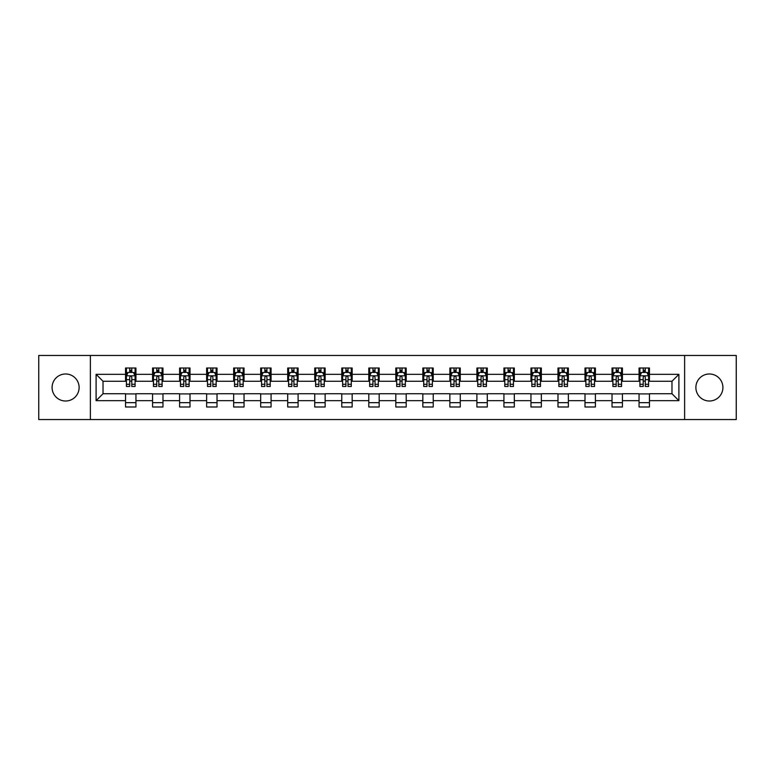 <?xml version="1.0" encoding="UTF-8"?>
<svg xmlns="http://www.w3.org/2000/svg" width="775" height="775" viewBox="0 0 775 775"><rect width="100%" height="100%" fill="white"/><g stroke="black" fill="none" stroke-linecap="round" stroke-linejoin="round"><path stroke-width="1.16" d="M709.396 373.986A13.514 13.514 0 0 0 695.882 387.5A13.514 13.514 0 0 0 709.396 401.014A13.514 13.514 0 0 0 722.91 387.5A13.514 13.514 0 0 0 709.396 373.986M65.604 373.986A13.514 13.514 0 0 0 52.09 387.5A13.514 13.514 0 0 0 65.604 401.014A13.514 13.514 0 0 0 79.118 387.5A13.514 13.514 0 0 0 65.604 373.986M684.625 419.546L736.25 419.546L736.25 355.454L684.625 355.454L684.625 419.546L90.375 419.546L90.375 355.454L38.75 355.454L38.75 419.546L90.375 419.546M684.625 355.454L90.375 355.454M649.45 374.335L649.45 368.009L639.055 368.009L639.055 374.335L622.422 374.335L622.422 368.009L612.027 368.009L612.027 374.335L595.403 374.335L595.403 368.009L584.999 368.009L584.999 374.335L568.375 374.335L568.375 368.009L557.981 368.009L557.981 374.335L541.347 374.335L541.347 368.009L530.952 368.009L530.952 374.335L514.319 374.335L514.319 368.009L503.924 368.009L503.924 374.335L487.291 374.335L487.291 368.009L476.896 368.009L476.896 374.335L460.263 374.335L460.263 368.009L449.868 368.009L449.868 374.335L433.235 374.335L433.235 368.009L422.84 368.009L422.84 374.335L406.207 374.335L406.207 368.009L395.812 368.009L395.812 374.335L379.188 374.335L379.188 368.009L368.793 368.009L368.793 374.335L352.16 374.335L352.16 368.009L341.765 368.009L341.765 374.335L325.132 374.335L325.132 368.009L314.737 368.009L314.737 374.335L298.104 374.335L298.104 368.009L287.709 368.009L287.709 374.335L271.076 374.335L271.076 368.009L260.681 368.009L260.681 374.335L244.047 374.335L244.047 368.009L233.653 368.009L233.653 374.335L217.019 374.335L217.019 368.009L206.625 368.009L206.625 374.335L190.001 374.335L190.001 368.009L179.597 368.009L179.597 374.335L162.973 374.335L162.973 368.009L152.578 368.009L152.578 374.335L135.945 374.335L135.945 368.009L125.55 368.009L125.55 374.335L96.1 374.335L96.1 400.665L103.027 393.739L125.55 393.739L125.55 406.991L135.945 406.991L135.945 393.739L152.578 393.739L152.578 406.991L162.973 406.991L162.973 393.739L179.597 393.739L179.597 406.991L190.001 406.991L190.001 393.739L206.625 393.739L206.625 406.991L217.019 406.991L217.019 393.739L233.653 393.739L233.653 406.991L244.047 406.991L244.047 393.739L260.681 393.739L260.681 406.991L271.076 406.991L271.076 393.739L287.709 393.739L287.709 406.991L298.104 406.991L298.104 393.739L314.737 393.739L314.737 406.991L325.132 406.991L325.132 393.739L341.765 393.739L341.765 406.991L352.16 406.991L352.16 393.739L368.793 393.739L368.793 406.991L379.188 406.991L379.188 393.739L395.812 393.739L395.812 406.991L406.207 406.991L406.207 393.739L422.84 393.739L422.84 406.991L433.235 406.991L433.235 393.739L449.868 393.739L449.868 406.991L460.263 406.991L460.263 393.739L476.896 393.739L476.896 406.991L487.291 406.991L487.291 393.739L503.924 393.739L503.924 406.991L514.319 406.991L514.319 393.739L530.952 393.739L530.952 406.991L541.347 406.991L541.347 393.739L557.981 393.739L557.981 406.991L568.375 406.991L568.375 393.739L584.999 393.739L584.999 406.991L595.403 406.991L595.403 393.739L612.027 393.739L612.027 406.991L622.422 406.991L622.422 393.739L639.055 393.739L639.055 406.991L649.45 406.991L649.45 393.739L671.973 393.739L671.973 381.261L649.45 381.261L649.45 374.335L678.9 374.335L678.9 400.665L649.45 400.665M639.055 400.665L622.422 400.665M612.027 400.665L595.403 400.665M584.999 400.665L568.375 400.665M557.981 400.665L541.347 400.665M530.952 400.665L514.319 400.665M503.924 400.665L487.291 400.665M476.896 400.665L460.263 400.665M449.868 400.665L433.235 400.665M422.84 400.665L406.207 400.665M395.812 400.665L379.188 400.665M368.793 400.665L352.16 400.665M341.765 400.665L325.132 400.665M314.737 400.665L298.104 400.665M287.709 400.665L271.076 400.665M260.681 400.665L244.047 400.665M233.653 400.665L217.019 400.665M206.625 400.665L190.001 400.665M179.597 400.665L162.973 400.665M152.578 400.665L135.945 400.665M125.55 400.665L96.1 400.665M639.055 374.335L639.055 381.261L622.422 381.261L622.422 374.335M612.027 374.335L612.027 381.261L595.403 381.261L595.403 374.335M584.999 374.335L584.999 381.261L568.375 381.261L568.375 374.335M557.981 374.335L557.981 381.261L541.347 381.261L541.347 374.335M530.952 374.335L530.952 381.261L514.319 381.261L514.319 374.335M503.924 374.335L503.924 381.261L487.291 381.261L487.291 374.335M476.896 374.335L476.896 381.261L460.263 381.261L460.263 374.335M449.868 374.335L449.868 381.261L433.235 381.261L433.235 374.335M422.84 374.335L422.84 381.261L406.207 381.261L406.207 374.335M395.812 374.335L395.812 381.261L379.188 381.261L379.188 374.335M368.793 374.335L368.793 381.261L352.16 381.261L352.16 374.335M341.765 374.335L341.765 381.261L325.132 381.261L325.132 374.335M314.737 374.335L314.737 381.261L298.104 381.261L298.104 374.335M287.709 374.335L287.709 381.261L271.076 381.261L271.076 374.335M260.681 374.335L260.681 381.261L244.047 381.261L244.047 374.335M233.653 374.335L233.653 381.261L217.019 381.261L217.019 374.335M206.625 374.335L206.625 381.261L190.001 381.261L190.001 374.335M179.597 374.335L179.597 381.261L162.973 381.261L162.973 374.335M152.578 374.335L152.578 381.261L135.945 381.261L135.945 374.335M125.55 374.335L125.55 381.261L103.027 381.261L96.1 374.335M103.027 381.261L103.027 393.739M678.9 400.665L671.973 393.739M671.973 381.261L678.9 374.335M125.55 372.339L126.412 372.339M129.706 372.339L131.789 372.339M135.073 372.339L135.945 372.339M125.55 381.087L126.412 381.087M129.706 381.087L131.789 381.087M135.073 381.087L135.945 381.087M125.55 393.913L135.945 393.913M125.55 402.661L135.945 402.661M152.578 393.913L162.973 393.913M152.578 402.661L162.973 402.661M152.578 372.339L153.44 372.339M156.734 372.339L158.807 372.339M162.101 372.339L162.973 372.339M152.578 381.087L153.44 381.087M156.734 381.087L158.807 381.087M162.101 381.087L162.973 381.087M179.597 393.913L190.001 393.913M179.597 402.661L190.001 402.661M179.597 372.339L180.468 372.339M183.762 372.339L185.835 372.339M189.129 372.339L190.001 372.339M179.597 381.087L180.468 381.087M183.762 381.087L185.835 381.087M189.129 381.087L190.001 381.087M206.625 393.913L217.019 393.913M206.625 402.661L217.019 402.661M206.625 372.339L207.497 372.339M210.79 372.339L212.863 372.339M216.157 372.339L217.019 372.339M206.625 381.087L207.497 381.087M210.79 381.087L212.863 381.087M216.157 381.087L217.019 381.087M233.653 393.913L244.047 393.913M233.653 402.661L244.047 402.661M233.653 372.339L234.525 372.339M237.809 372.339L239.892 372.339M243.185 372.339L244.047 372.339M233.653 381.087L234.525 381.087M237.809 381.087L239.892 381.087M243.185 381.087L244.047 381.087M260.681 393.913L271.076 393.913M260.681 402.661L271.076 402.661M260.681 372.339L261.553 372.339M264.837 372.339L266.92 372.339M270.213 372.339L271.076 372.339M260.681 381.087L261.553 381.087M264.837 381.087L266.92 381.087M270.213 381.087L271.076 381.087M287.709 393.913L298.104 393.913M287.709 402.661L298.104 402.661M287.709 372.339L288.571 372.339M291.865 372.339L293.948 372.339M297.242 372.339L298.104 372.339M287.709 381.087L288.571 381.087M291.865 381.087L293.948 381.087M297.242 381.087L298.104 381.087M314.737 393.913L325.132 393.913M314.737 402.661L325.132 402.661M314.737 372.339L315.599 372.339M318.893 372.339L320.976 372.339M324.26 372.339L325.132 372.339M314.737 381.087L315.599 381.087M318.893 381.087L320.976 381.087M324.26 381.087L325.132 381.087M341.765 393.913L352.16 393.913M341.765 402.661L352.16 402.661M341.765 372.339L342.627 372.339M345.921 372.339L348.004 372.339M351.288 372.339L352.16 372.339M341.765 381.087L342.627 381.087M345.921 381.087L348.004 381.087M351.288 381.087L352.16 381.087M368.793 393.913L379.188 393.913M368.793 402.661L379.188 402.661M368.793 372.339L369.656 372.339M372.949 372.339L375.022 372.339M378.316 372.339L379.188 372.339M368.793 381.087L369.656 381.087M372.949 381.087L375.022 381.087M378.316 381.087L379.188 381.087M395.812 393.913L406.207 393.913M395.812 402.661L406.207 402.661M395.812 372.339L396.684 372.339M399.978 372.339L402.051 372.339M405.344 372.339L406.207 372.339M395.812 381.087L396.684 381.087M399.978 381.087L402.051 381.087M405.344 381.087L406.207 381.087M422.84 393.913L433.235 393.913M422.84 402.661L433.235 402.661M422.84 372.339L423.712 372.339M426.996 372.339L429.079 372.339M432.373 372.339L433.235 372.339M422.84 381.087L423.712 381.087M426.996 381.087L429.079 381.087M432.373 381.087L433.235 381.087M449.868 393.913L460.263 393.913M449.868 402.661L460.263 402.661M449.868 372.339L450.74 372.339M454.024 372.339L456.107 372.339M459.401 372.339L460.263 372.339M449.868 381.087L450.74 381.087M454.024 381.087L456.107 381.087M459.401 381.087L460.263 381.087M476.896 393.913L487.291 393.913M476.896 402.661L487.291 402.661M476.896 372.339L477.758 372.339M481.052 372.339L483.135 372.339M486.429 372.339L487.291 372.339M476.896 381.087L477.758 381.087M481.052 381.087L483.135 381.087M486.429 381.087L487.291 381.087M503.924 393.913L514.319 393.913M503.924 402.661L514.319 402.661M503.924 372.339L504.787 372.339M508.08 372.339L510.163 372.339M513.447 372.339L514.319 372.339M503.924 381.087L504.787 381.087M508.08 381.087L510.163 381.087M513.447 381.087L514.319 381.087M530.952 393.913L541.347 393.913M530.952 402.661L541.347 402.661M530.952 372.339L531.815 372.339M535.108 372.339L537.191 372.339M540.475 372.339L541.347 372.339M530.952 381.087L531.815 381.087M535.108 381.087L537.191 381.087M540.475 381.087L541.347 381.087M557.981 393.913L568.375 393.913M557.981 402.661L568.375 402.661M557.981 372.339L558.843 372.339M562.137 372.339L564.21 372.339M567.503 372.339L568.375 372.339M557.981 381.087L558.843 381.087M562.137 381.087L564.21 381.087M567.503 381.087L568.375 381.087M584.999 393.913L595.403 393.913M584.999 402.661L595.403 402.661M584.999 372.339L585.871 372.339M589.165 372.339L591.238 372.339M594.532 372.339L595.403 372.339M584.999 381.087L585.871 381.087M589.165 381.087L591.238 381.087M594.532 381.087L595.403 381.087M612.027 393.913L622.422 393.913M612.027 402.661L622.422 402.661M612.027 372.339L612.899 372.339M616.193 372.339L618.266 372.339M621.56 372.339L622.422 372.339M612.027 381.087L612.899 381.087M616.193 381.087L618.266 381.087M621.56 381.087L622.422 381.087M639.055 393.913L649.45 393.913M639.055 402.661L649.45 402.661M639.055 372.339L639.927 372.339M643.211 372.339L645.294 372.339M648.588 372.339L649.45 372.339M639.055 381.087L639.927 381.087M643.211 381.087L645.294 381.087M648.588 381.087L649.45 381.087M131.789 370.266L129.706 370.266M135.073 384.284L131.789 384.284L131.789 386.463L135.073 386.463L135.073 375.894L133.348 372.426L128.146 372.426L126.412 375.894L126.412 386.463L129.706 386.463L129.706 384.284L126.412 384.284M126.412 375.894L126.412 368.009M135.073 375.894L135.073 368.009M129.706 372.426L129.706 368.009M131.789 368.009L131.789 372.426M131.789 384.284L131.789 377.192C131.091 375.856 130.403 375.856 129.706 377.192L129.706 384.284M158.807 370.266L156.734 370.266M162.101 384.284L158.807 384.284L158.807 386.463L162.101 386.463L162.101 375.894L160.367 372.426L155.174 372.426L153.44 375.894L153.44 386.463L156.734 386.463L156.734 384.284L153.44 384.284M153.44 375.894L153.44 368.009M162.101 375.894L162.101 368.009M156.734 372.426L156.734 368.009M158.807 368.009L158.807 372.426M158.807 384.284L158.807 377.192C158.119 375.856 157.422 375.856 156.734 377.192L156.734 384.284M185.835 370.266L183.762 370.266M189.129 384.284L185.835 384.284L185.835 386.463L189.129 386.463L189.129 375.894L187.395 372.426L182.203 372.426L180.468 375.894L180.468 386.463L183.762 386.463L183.762 384.284L180.468 384.284M180.468 375.894L180.468 368.009M189.129 375.894L189.129 368.009M183.762 372.426L183.762 368.009M185.835 368.009L185.835 372.426M185.835 384.284L185.835 377.192C185.148 375.856 184.45 375.856 183.762 377.192L183.762 384.284M212.863 370.266L210.79 370.266M216.157 384.284L212.863 384.284L212.863 386.463L216.157 386.463L216.157 375.894L214.423 372.426L209.231 372.426L207.497 375.894L207.497 386.463L210.79 386.463L210.79 384.284L207.497 384.284M207.497 375.894L207.497 368.009M216.157 375.894L216.157 368.009M210.79 372.426L210.79 368.009M212.863 368.009L212.863 372.426M212.863 384.284L212.863 377.192C212.176 375.856 211.478 375.856 210.79 377.192L210.79 384.284M239.892 370.266L237.809 370.266M243.185 384.284L239.892 384.284L239.892 386.463L243.185 386.463L243.185 375.894L241.451 372.426L236.249 372.426L234.525 375.894L234.525 386.463L237.809 386.463L237.809 384.284L234.525 384.284M234.525 375.894L234.525 368.009M243.185 375.894L243.185 368.009M237.809 372.426L237.809 368.009M239.892 368.009L239.892 372.426M239.892 384.284L239.892 377.192C239.204 375.856 238.506 375.856 237.809 377.192L237.809 384.284M266.92 370.266L264.837 370.266M270.213 384.284L266.92 384.284L266.92 386.463L270.213 386.463L270.213 375.894L268.479 372.426L263.277 372.426L261.553 375.894L261.553 386.463L264.837 386.463L264.837 384.284L261.553 384.284M261.553 375.894L261.553 368.009M270.213 375.894L270.213 368.009M264.837 372.426L264.837 368.009M266.92 368.009L266.92 372.426M266.92 384.284L266.92 377.192C266.222 375.856 265.534 375.856 264.837 377.192L264.837 384.284M293.948 370.266L291.865 370.266M297.242 384.284L293.948 384.284L293.948 386.463L297.242 386.463L297.242 375.894L295.507 372.426L290.305 372.426L288.571 375.894L288.571 386.463L291.865 386.463L291.865 384.284L288.571 384.284M288.571 375.894L288.571 368.009M297.242 375.894L297.242 368.009M291.865 372.426L291.865 368.009M293.948 368.009L293.948 372.426M293.948 384.284L293.948 377.192C293.25 375.856 292.562 375.856 291.865 377.192L291.865 384.284M320.976 370.266L318.893 370.266M324.26 384.284L320.976 384.284L320.976 386.463L324.26 386.463L324.26 375.894L322.536 372.426L317.333 372.426L315.599 375.894L315.599 386.463L318.893 386.463L318.893 384.284L315.599 384.284M315.599 375.894L315.599 368.009M324.26 375.894L324.26 368.009M318.893 372.426L318.893 368.009M320.976 368.009L320.976 372.426M320.976 384.284L320.976 377.192C320.278 375.856 319.591 375.856 318.893 377.192L318.893 384.284M348.004 370.266L345.921 370.266M351.288 384.284L348.004 384.284L348.004 386.463L351.288 386.463L351.288 375.894L349.554 372.426L344.362 372.426L342.627 375.894L342.627 386.463L345.921 386.463L345.921 384.284L342.627 384.284M342.627 375.894L342.627 368.009M351.288 375.894L351.288 368.009M345.921 372.426L345.921 368.009M348.004 368.009L348.004 372.426M348.004 384.284L348.004 377.192C347.307 375.856 346.619 375.856 345.921 377.192L345.921 384.284M375.022 370.266L372.949 370.266M378.316 384.284L375.022 384.284L375.022 386.463L378.316 386.463L378.316 375.894L376.582 372.426L371.39 372.426L369.656 375.894L369.656 386.463L372.949 386.463L372.949 384.284L369.656 384.284M369.656 375.894L369.656 368.009M378.316 375.894L378.316 368.009M372.949 372.426L372.949 368.009M375.022 368.009L375.022 372.426M375.022 384.284L375.022 377.192C374.335 375.856 373.637 375.856 372.949 377.192L372.949 384.284M402.051 370.266L399.978 370.266M405.344 384.284L402.051 384.284L402.051 386.463L405.344 386.463L405.344 375.894L403.61 372.426L398.418 372.426L396.684 375.894L396.684 386.463L399.978 386.463L399.978 384.284L396.684 384.284M396.684 375.894L396.684 368.009M405.344 375.894L405.344 368.009M399.978 372.426L399.978 368.009M402.051 368.009L402.051 372.426M402.051 384.284L402.051 377.192C401.363 375.856 400.665 375.856 399.978 377.192L399.978 384.284M429.079 370.266L426.996 370.266M432.373 384.284L429.079 384.284L429.079 386.463L432.373 386.463L432.373 375.894L430.638 372.426L425.446 372.426L423.712 375.894L423.712 386.463L426.996 386.463L426.996 384.284L423.712 384.284M423.712 375.894L423.712 368.009M432.373 375.894L432.373 368.009M426.996 372.426L426.996 368.009M429.079 368.009L429.079 372.426M429.079 384.284L429.079 377.192C428.391 375.856 427.693 375.856 426.996 377.192L426.996 384.284M456.107 370.266L454.024 370.266M459.401 384.284L456.107 384.284L456.107 386.463L459.401 386.463L459.401 375.894L457.667 372.426L452.464 372.426L450.74 375.894L450.74 386.463L454.024 386.463L454.024 384.284L450.74 384.284M450.74 375.894L450.74 368.009M459.401 375.894L459.401 368.009M454.024 372.426L454.024 368.009M456.107 368.009L456.107 372.426M456.107 384.284L456.107 377.192C455.419 375.856 454.722 375.856 454.024 377.192L454.024 384.284M483.135 370.266L481.052 370.266M486.429 384.284L483.135 384.284L483.135 386.463L486.429 386.463L486.429 375.894L484.695 372.426L479.493 372.426L477.758 375.894L477.758 386.463L481.052 386.463L481.052 384.284L477.758 384.284M477.758 375.894L477.758 368.009M486.429 375.894L486.429 368.009M481.052 372.426L481.052 368.009M483.135 368.009L483.135 372.426M483.135 384.284L483.135 377.192C482.438 375.856 481.75 375.856 481.052 377.192L481.052 384.284M510.163 370.266L508.08 370.266M513.447 384.284L510.163 384.284L510.163 386.463L513.447 386.463L513.447 375.894L511.723 372.426L506.521 372.426L504.787 375.894L504.787 386.463L508.08 386.463L508.08 384.284L504.787 384.284M504.787 375.894L504.787 368.009M513.447 375.894L513.447 368.009M508.08 372.426L508.08 368.009M510.163 368.009L510.163 372.426M510.163 384.284L510.163 377.192C509.466 375.856 508.778 375.856 508.08 377.192L508.08 384.284M537.191 370.266L535.108 370.266M540.475 384.284L537.191 384.284L537.191 386.463L540.475 386.463L540.475 375.894L538.751 372.426L533.549 372.426L531.815 375.894L531.815 386.463L535.108 386.463L535.108 384.284L531.815 384.284M531.815 375.894L531.815 368.009M540.475 375.894L540.475 368.009M535.108 372.426L535.108 368.009M537.191 368.009L537.191 372.426M537.191 384.284L537.191 377.192C536.494 375.856 535.806 375.856 535.108 377.192L535.108 384.284M564.21 370.266L562.137 370.266M567.503 384.284L564.21 384.284L564.21 386.463L567.503 386.463L567.503 375.894L565.769 372.426L560.577 372.426L558.843 375.894L558.843 386.463L562.137 386.463L562.137 384.284L558.843 384.284M558.843 375.894L558.843 368.009M567.503 375.894L567.503 368.009M562.137 372.426L562.137 368.009M564.21 368.009L564.21 372.426M564.21 384.284L564.21 377.192C563.522 375.856 562.824 375.856 562.137 377.192L562.137 384.284M591.238 370.266L589.165 370.266M594.532 384.284L591.238 384.284L591.238 386.463L594.532 386.463L594.532 375.894L592.798 372.426L587.605 372.426L585.871 375.894L585.871 386.463L589.165 386.463L589.165 384.284L585.871 384.284M585.871 375.894L585.871 368.009M594.532 375.894L594.532 368.009M589.165 372.426L589.165 368.009M591.238 368.009L591.238 372.426M591.238 384.284L591.238 377.192C590.55 375.856 589.852 375.856 589.165 377.192L589.165 384.284M618.266 370.266L616.193 370.266M621.56 384.284L618.266 384.284L618.266 386.463L621.56 386.463L621.56 375.894L619.826 372.426L614.633 372.426L612.899 375.894L612.899 386.463L616.193 386.463L616.193 384.284L612.899 384.284M612.899 375.894L612.899 368.009M621.56 375.894L621.56 368.009M616.193 372.426L616.193 368.009M618.266 368.009L618.266 372.426M618.266 384.284L618.266 377.192C617.578 375.856 616.881 375.856 616.193 377.192L616.193 384.284M645.294 370.266L643.211 370.266M648.588 384.284L645.294 384.284L645.294 386.463L648.588 386.463L648.588 375.894L646.854 372.426L641.652 372.426L639.927 375.894L639.927 386.463L643.211 386.463L643.211 384.284L639.927 384.284M639.927 375.894L639.927 368.009M648.588 375.894L648.588 368.009M643.211 372.426L643.211 368.009M645.294 368.009L645.294 372.426M645.294 384.284L645.294 377.192C644.606 375.856 643.909 375.856 643.211 377.192L643.211 384.284M135.034 375.807L126.461 375.807M126.412 372.639L128.04 372.639M133.445 372.639L135.073 372.639M129.706 379.643L126.412 379.643M135.073 379.643L131.789 379.643M131.789 371.361L129.706 371.361M162.062 375.807L153.489 375.807M153.44 372.639L155.068 372.639M160.473 372.639L162.101 372.639M156.734 379.643L153.44 379.643M162.101 379.643L158.807 379.643M158.807 371.361L156.734 371.361M189.09 375.807L180.507 375.807M180.468 372.639L182.096 372.639M187.502 372.639L189.129 372.639M183.762 379.643L180.468 379.643M189.129 379.643L185.835 379.643M185.835 371.361L183.762 371.361M216.109 375.807L207.535 375.807M207.497 372.639L209.124 372.639M214.53 372.639L216.157 372.639M210.79 379.643L207.497 379.643M216.157 379.643L212.863 379.643M212.863 371.361L210.79 371.361M243.137 375.807L234.563 375.807M234.525 372.639L236.152 372.639M241.558 372.639L243.185 372.639M237.809 379.643L234.525 379.643M243.185 379.643L239.892 379.643M239.892 371.361L237.809 371.361M270.165 375.807L261.592 375.807M261.553 372.639L263.18 372.639M268.586 372.639L270.213 372.639M264.837 379.643L261.553 379.643M270.213 379.643L266.92 379.643M266.92 371.361L264.837 371.361M297.193 375.807L288.62 375.807M288.571 372.639L290.199 372.639M295.604 372.639L297.242 372.639M291.865 379.643L288.571 379.643M297.242 379.643L293.948 379.643M293.948 371.361L291.865 371.361M324.221 375.807L315.648 375.807M315.599 372.639L317.227 372.639M322.632 372.639L324.26 372.639M318.893 379.643L315.599 379.643M324.26 379.643L320.976 379.643M320.976 371.361L318.893 371.361M351.249 375.807L342.676 375.807M342.627 372.639L344.255 372.639M349.661 372.639L351.288 372.639M345.921 379.643L342.627 379.643M351.288 379.643L348.004 379.643M348.004 371.361L345.921 371.361M378.278 375.807L369.694 375.807M369.656 372.639L371.283 372.639M376.689 372.639L378.316 372.639M372.949 379.643L369.656 379.643M378.316 379.643L375.022 379.643M375.022 371.361L372.949 371.361M405.306 375.807L396.722 375.807M396.684 372.639L398.311 372.639M403.717 372.639L405.344 372.639M399.978 379.643L396.684 379.643M405.344 379.643L402.051 379.643M402.051 371.361L399.978 371.361M432.324 375.807L423.751 375.807M423.712 372.639L425.339 372.639M430.745 372.639L432.373 372.639M426.996 379.643L423.712 379.643M432.373 379.643L429.079 379.643M429.079 371.361L426.996 371.361M459.352 375.807L450.779 375.807M450.74 372.639L452.368 372.639M457.773 372.639L459.401 372.639M454.024 379.643L450.74 379.643M459.401 379.643L456.107 379.643M456.107 371.361L454.024 371.361M486.38 375.807L477.807 375.807M477.758 372.639L479.396 372.639M484.801 372.639L486.429 372.639M481.052 379.643L477.758 379.643M486.429 379.643L483.135 379.643M483.135 371.361L481.052 371.361M513.408 375.807L504.835 375.807M504.787 372.639L506.414 372.639M511.82 372.639L513.447 372.639M508.08 379.643L504.787 379.643M513.447 379.643L510.163 379.643M510.163 371.361L508.08 371.361M540.437 375.807L531.863 375.807M531.815 372.639L533.442 372.639M538.848 372.639L540.475 372.639M535.108 379.643L531.815 379.643M540.475 379.643L537.191 379.643M537.191 371.361L535.108 371.361M567.465 375.807L558.891 375.807M558.843 372.639L560.47 372.639M565.876 372.639L567.503 372.639M562.137 379.643L558.843 379.643M567.503 379.643L564.21 379.643M564.21 371.361L562.137 371.361M594.493 375.807L585.91 375.807M585.871 372.639L587.498 372.639M592.904 372.639L594.532 372.639M589.165 379.643L585.871 379.643M594.532 379.643L591.238 379.643M591.238 371.361L589.165 371.361M621.511 375.807L612.938 375.807M612.899 372.639L614.527 372.639M619.932 372.639L621.56 372.639M616.193 379.643L612.899 379.643M621.56 379.643L618.266 379.643M618.266 371.361L616.193 371.361M648.539 375.807L639.966 375.807M639.927 372.639L641.555 372.639M646.96 372.639L648.588 372.639M643.211 379.643L639.927 379.643M648.588 379.643L645.294 379.643M645.294 371.361L643.211 371.361"/></g></svg>
